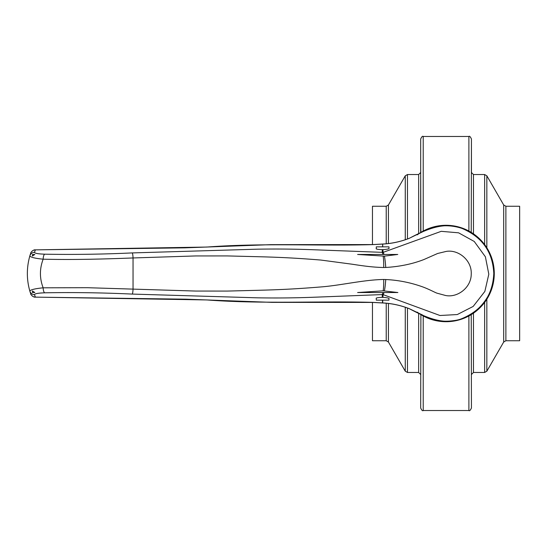 <?xml version="1.0" encoding="UTF-8"?>
<svg xmlns="http://www.w3.org/2000/svg" width="547" height="547" viewBox="0 0 547 547"><rect width="100%" height="100%" fill="white"/><g stroke="black" fill="none" stroke-linecap="round" stroke-linejoin="round"><path stroke-width="0.82" d="M418.653 233.829L418.653 174.534L420.684 172.503L420.889 232.379M519.65 206.253L519.65 340.747L505.886 340.747L505.886 206.253L519.65 206.253M388.425 303.462L388.425 342.019L386.23 340.747L372.466 340.747L372.466 302.395M35.343 249.883C33.052 250.054 31.487 251.203 30.646 253.323C30.591 252.331 33.504 249.418 35.336 249.863L184.852 247.846L271.066 244.646L372.938 244.577L382.298 244.044A5.073 1.545 86.2 0 1 382.503 244.071L373.15 244.605C318.976 246.164 263.346 242.793 206.8 247.059L35.336 249.863L34.55 252.304C34.646 253.316 38.037 253.945 44.71 254.184C73.325 254.717 102.508 254.293 132.251 252.919L257.562 249.172C280.242 248.837 297.691 249.083 320.2 250.006L383.091 252.379L441.231 231.326L458.577 232.817L474.235 241.459L485.394 256.796L488.813 274.197L484.847 291.442L473.169 306.436L457.271 314.552L439.966 315.503L383.091 294.621L382.175 294.58L382.36 297.342C378.558 297.479 376.486 297.787 376.145 298.265L376.274 298.423M376.274 292.536L378.1 292.536L376.274 292.536M388.965 298.737L389.088 298.594C388.753 298.033 386.688 297.616 382.893 297.349L382.36 297.342M376.274 248.577L376.145 248.735C376.486 249.213 378.558 249.521 382.36 249.658L382.893 249.651C386.688 249.384 388.753 248.967 389.088 248.406L388.965 248.263M389.088 254.464L382.921 254.464M376.274 248.892L376.274 246.854L388.965 246.854L388.965 248.577M386.449 292.536L397.881 292.529L383.194 290.826L357.615 292.536L386.449 292.536M382.859 292.536L380.917 292.536L382.859 292.536M376.274 298.108L376.274 300.146L388.965 300.146L388.965 298.423M417.217 312.139A48.218 48.218 0 0 0 494.276 273.5A48.218 48.218 0 0 0 417.217 234.861M471.227 232.379L471.432 139.006L471.432 172.503L473.463 174.534L473.463 233.829M420.889 314.621L420.684 407.994C421.744 410.325 422.592 411.173 423.221 410.53L423.221 315.961M468.895 315.961L468.895 410.53C469.517 411.18 470.358 410.332 471.432 407.994L471.234 314.621M385.738 279.531C398.496 280.139 410.934 282.642 423.036 287.018C429.491 289.425 435.727 292.864 437.094 293.199L445.545 295.489C457.559 297.992 471.391 287.51 471.24 273.862C471.856 260.256 458.372 249.275 446.208 251.415L437.641 253.48L423.98 259.51C412.547 263.969 399.802 266.621 385.738 267.469L383.721 267.517C373.081 267.285 363.994 266.047 352.029 264.201L320.891 260.057C297.616 258.17 281.643 257.316 258.505 256.721L227.162 255.921L195.771 255.941L133.044 257.958C101.612 259.169 72.703 259.9 43.158 259.189C39.521 268.775 39.521 278.32 43.158 287.811L87.349 287.701L195.771 291.059L227.162 291.079L258.505 290.279C281.65 289.684 297.609 288.83 320.891 286.943C340.419 285.472 363.899 279.749 383.721 279.483L385.738 279.531A15.227 1.983 -86.5 0 1 384.404 290.86M32.423 254.471L34.796 254.464L32.423 256.044L32.423 254.471M32.423 292.529L34.796 292.536L32.423 290.949L32.423 292.529M384.404 256.14L397.778 254.471L357.615 254.464L384.404 256.14A15.227 1.983 86.5 0 1 385.738 267.469M382.914 292.536A15.227 1.99 -90.7 0 1 382.175 294.58L320.2 296.994C297.691 297.917 280.242 298.163 257.562 297.828L132.251 294.081C102.084 292.7 72.901 292.276 44.71 292.816C38.058 293.055 34.666 293.677 34.55 294.696L35.343 297.117C33.531 297.636 30.434 294.464 30.646 293.684L30.646 293.677C31.487 295.797 33.052 296.946 35.343 297.117L206.698 299.934C263.155 304.2 318.963 300.843 373.15 302.395L382.722 302.935C391.741 303.387 400.595 305.301 409.3 308.686C425.949 317.472 445.026 326.409 463.596 317.889C482.734 309.26 492.799 294.457 493.791 273.486C492.785 252.488 482.7 237.685 463.521 229.077C444.971 220.619 425.915 229.542 409.3 238.314C400.595 241.699 391.741 243.613 382.722 244.065L382.688 246.854M382.551 246.854L382.722 244.065A5.073 1.538 -92.8 0 0 382.517 244.03L382.517 244.03A5.073 1.538 -92.8 0 0 382.408 244.051M409.3 238.314L409.245 238.307C400.493 241.692 391.584 243.606 382.517 244.03L382.298 244.044M409.3 308.686L422.052 314.771C431.706 320.323 442.202 322.286 453.531 320.658C476.102 318.169 493.962 294.881 493.743 275.982C495.247 253.405 479.049 231.99 457.265 227.08C446.078 224.537 435.398 225.692 425.231 230.54L409.245 238.307M34.55 252.304A5.073 5.019 -163.9 0 0 29.832 255.921L30.413 254.02M382.688 300.146L382.722 302.935A5.073 1.538 92.8 0 1 382.517 302.97L382.517 302.97A5.073 1.538 92.8 0 1 382.408 302.949M382.551 300.146L382.503 302.929A5.073 1.545 93.8 0 1 382.298 302.956L382.517 302.97C391.584 303.394 400.493 305.308 409.245 308.693M30.413 292.98L29.832 291.079C26.529 279.408 26.529 267.688 29.832 255.921L29.429 257.384M34.55 294.696A5.073 5.019 163.9 0 1 29.832 291.079C30.57 289.719 35.008 288.631 43.158 287.811A5.073 1.737 -91.4 0 0 44.71 292.816M382.36 249.658L382.175 252.42A15.227 1.99 90.7 0 1 382.914 254.464M382.893 249.651L383.091 252.379A15.227 1.983 86.5 0 1 384.008 254.464M44.71 254.184A5.073 1.737 91.4 0 0 43.158 259.189C35.042 258.382 30.598 257.288 29.832 255.921M383.194 290.826A15.227 1.99 -90.7 0 0 383.721 279.483M382.893 297.349L383.091 294.621A15.227 1.983 -86.5 0 0 384.008 292.536M383.194 256.174A15.227 1.99 90.7 0 1 383.721 267.517M372.466 244.605L372.466 206.253L386.23 206.253L386.23 243.771M420.684 232.502L420.684 139.006C421.744 136.675 422.592 135.827 423.221 136.47L423.221 231.039M468.895 231.039L468.895 136.47L423.221 136.47M473.463 313.171L473.463 372.466L471.432 374.497M484.642 244.591L484.642 174.534L473.463 174.534M407.474 308.023L407.474 372.466L418.653 372.466L418.653 313.171M505.886 340.747L503.691 342.019L503.691 204.981L486.844 175.799L486.844 247.784M388.425 342.019L405.272 371.201L405.272 307.257M386.23 206.253L388.425 204.981L388.425 243.538M386.23 340.747L386.23 303.229M132.251 294.081A5.073 0.663 -87.8 0 0 133.044 289.042L133.044 257.958A5.073 0.663 87.8 0 0 132.251 252.919M382.298 302.956L372.938 302.423A5.073 1.716 -87.2 0 0 373.15 302.395M405.272 239.743L405.272 175.799L407.474 174.534L407.474 238.977M486.844 299.216L486.844 371.201L484.642 372.466L484.642 302.409M486.844 175.799L484.642 174.534M405.272 371.201L407.474 372.466M372.938 302.423L272.091 302.368L185.912 299.182L35.336 297.137M503.691 204.981L505.886 206.253M388.425 204.981L405.272 175.799M503.691 342.019L486.844 371.201M418.653 174.534L407.474 174.534M473.463 372.466L484.642 372.466M418.653 372.466L420.684 374.497M468.895 136.47C469.517 135.82 470.358 136.668 471.432 139.006M468.895 410.53L423.221 410.53"/></g></svg>
